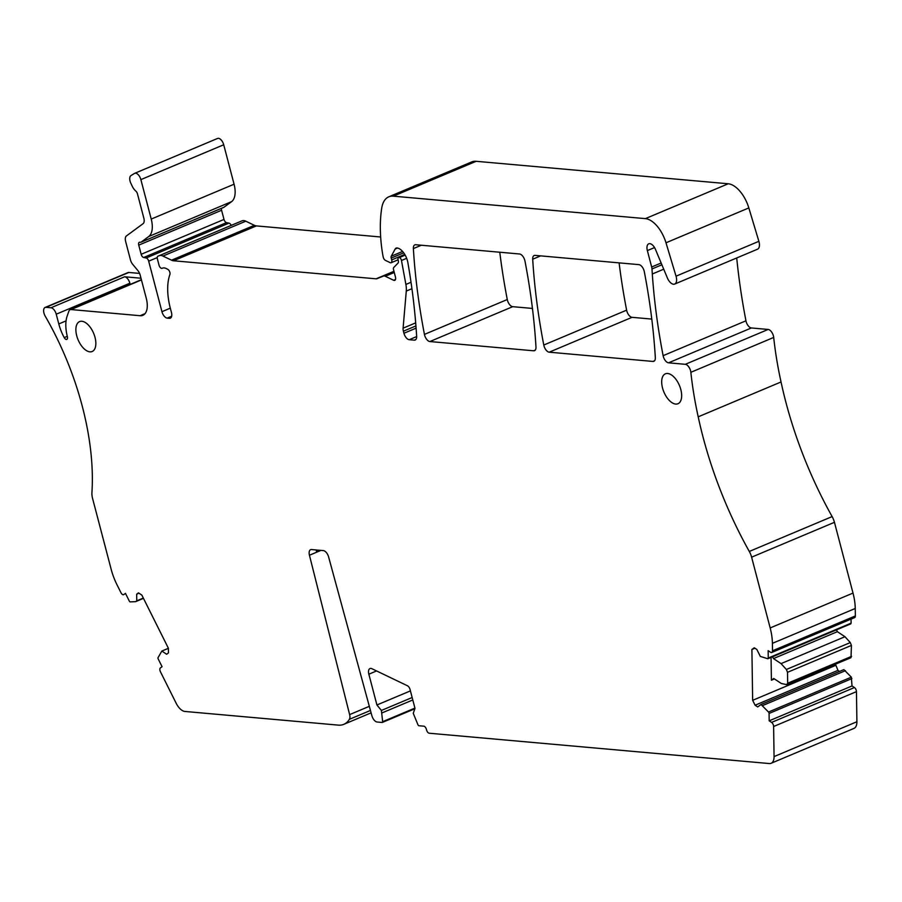 <?xml version="1.0" encoding="UTF-8"?>
<svg xmlns="http://www.w3.org/2000/svg" width="902" height="902" viewBox="0 0 902 902"><rect width="100%" height="100%" fill="white"/><g stroke="black" fill="none" stroke-linecap="round" stroke-linejoin="round"><path stroke-width="1.35" d="M162.946 256.055L245.795 221.193L254.375 225.32L171.538 260.182L162.946 256.055A12.978 6.742 -112.8 0 0 159.158 255.717L157.997 256.191A3.247 1.68 -112.8 0 0 157.985 256.191A3.247 1.68 -112.8 0 0 157.354 258.773L159.023 265.154A3.247 1.68 -112.8 0 0 162.112 268.311A3.247 1.68 -112.8 0 0 162.168 268.289A12.978 6.742 -112.8 0 1 162.36 268.198A12.978 6.742 -112.8 0 1 166.385 268.616L167.783 269.326A3.247 1.68 -112.8 0 1 169.892 274.501A51.921 26.947 -112.8 0 0 170.365 308.383L171.459 312.532A6.494 3.371 -112.8 0 1 170.309 318.192A6.494 3.371 -112.8 0 1 169.396 318.327L167.208 318.124A6.494 3.371 -112.8 0 1 161.943 311.686L148.683 261.174A3.247 1.68 -112.8 0 0 146.169 257.972L143.677 257.498A3.247 1.68 -112.8 0 1 141.163 254.296L138.75 245.13A3.247 1.68 -112.8 0 1 139.325 242.3A3.247 1.68 -112.8 0 1 139.787 242.232L140.475 242.288A3.247 1.68 -112.8 0 0 140.938 242.221A3.247 1.68 -112.8 0 0 141.118 242.119L148.74 236.516A20.769 10.779 -112.8 0 0 151.232 219.073L140.881 179.622A6.494 3.371 -112.8 0 0 134.702 173.319A6.494 3.371 -112.8 0 0 134.454 173.443L130.959 175.597A6.494 3.371 -112.8 0 0 130.835 183.241L132.177 186.094A9.73 5.051 -112.8 0 0 135.852 191.111A3.247 1.68 -112.8 0 1 137.454 193.84L143.858 218.228A6.494 3.371 -112.8 0 1 143.08 223.673L126.404 235.963A6.494 3.371 -112.8 0 0 125.626 241.409L130.463 259.866A6.494 3.371 -112.8 0 0 132.707 264.331L137.938 270.645A6.494 3.371 -112.8 0 1 140.182 275.11L146.282 298.348A19.472 10.102 -112.8 0 1 142.854 315.317A19.472 10.102 -112.8 0 1 140.114 315.711L71.032 309.555A6.494 3.371 -112.8 0 0 70.119 309.679A6.494 3.371 -112.8 0 0 68.913 311.111L67.176 316.004A32.449 16.845 -112.8 0 0 67.357 336.626A3.247 1.68 -112.8 0 1 66.771 339.4A3.247 1.68 -112.8 0 1 64.222 337.619A32.449 16.845 -112.8 0 1 58.799 323.942L56.24 314.2A6.494 3.371 -112.8 0 0 50.974 307.762L46.013 307.323A6.494 3.371 -112.8 0 0 45.1 307.458A6.494 3.371 -112.8 0 0 45.19 316.117A194.719 101.058 -112.8 0 1 66.951 360.541A194.719 101.058 -112.8 0 1 91.925 492.661A12.978 6.742 -112.8 0 0 92.568 498.423L111.138 569.185A43.161 22.403 -112.8 0 0 117.068 584.913L120.969 592.715A3.247 1.68 -112.8 0 0 123.608 594.689A3.247 1.68 -112.8 0 0 123.799 594.587L125.457 593.358L129.302 601.07A1.297 0.676 -112.8 0 0 130.238 601.882L135.65 601.645L143.474 598.353M139.607 273.419L128.862 272.46A6.494 3.371 -112.8 0 0 127.937 272.596L45.1 307.458M223.572 207.426A3.247 1.68 -112.8 0 0 223.775 207.37A3.247 1.68 -112.8 0 0 223.955 207.257L231.577 201.653A20.769 10.779 -112.8 0 0 234.069 184.211L223.719 144.76A6.494 3.371 -112.8 0 0 217.54 138.457A6.494 3.371 -112.8 0 0 217.303 138.581M221.509 208.317A3.247 1.68 -112.8 0 0 221.599 210.267L224 219.434A3.247 1.68 -112.8 0 0 226.515 222.636L143.677 257.498M231.194 225.387A3.247 1.68 -112.8 0 0 229.007 223.11L226.515 222.636M245.795 221.193A12.978 6.742 -112.8 0 0 241.995 220.855L240.845 221.328A3.247 1.68 -112.8 0 0 240.834 221.328A3.247 1.68 -112.8 0 0 240.823 221.34L157.997 256.191M254.375 225.32A12.978 6.742 -112.8 0 0 256.382 225.906L380.655 236.989M648.899 243.743L648.73 243.811A7.791 4.048 -112.8 0 1 655.495 249.459L667.367 277.929A8.434 4.375 -112.8 0 0 674.696 284.062L757.533 249.2A8.434 4.375 -112.8 0 0 758.875 241.319L748.829 207.922A25.966 13.474 -112.8 0 0 728.218 183.771L476.177 161.3A32.449 16.845 -112.8 0 0 471.611 161.965L388.773 196.828A32.449 16.845 -112.8 0 0 381.749 207.956A123.315 64.008 -112.8 0 0 382.335 252.199A61.009 31.66 -112.8 0 0 383.203 257.002A3.247 1.68 -112.8 0 0 385.402 260.374L390.171 262.662A3.247 1.68 -112.8 0 0 391.13 262.741A3.247 1.68 -112.8 0 0 391.705 259.911L391.22 258.073A2.593 1.353 -112.8 0 1 391.276 256.202L395.144 249.065A6.494 3.371 -112.8 0 1 396.147 248.106A6.494 3.371 -112.8 0 1 397.015 247.96A12.978 6.742 -112.8 0 1 407.873 262.629A454.337 235.805 -112.8 0 1 416.645 336.311A6.494 3.371 -112.8 0 1 415.179 340.02A6.494 3.371 -112.8 0 1 414.266 340.155L409.215 339.704A6.494 3.371 -112.8 0 1 403.949 333.266L403.408 331.192A6.494 3.371 -112.8 0 1 403.093 328.17L406.283 291.075A19.472 10.102 -112.8 0 0 405.889 284.434L401.469 260.498A2.593 1.353 -112.8 0 0 399.293 257.6L398.932 257.566A2.593 1.353 -112.8 0 0 398.571 257.622A2.593 1.353 -112.8 0 0 398.109 259.889L398.267 260.498A3.247 1.68 -112.8 0 1 398.007 263.113L393.723 267.533A2.593 1.353 -112.8 0 0 393.52 269.63L395.437 276.97A3.89 2.018 -112.8 0 1 394.749 280.364A3.89 2.018 -112.8 0 1 393.61 280.263L385.278 276.26A6.494 3.371 -112.8 0 0 383.384 276.091L376.968 278.695A6.494 3.371 -112.8 0 1 376.066 278.819L173.545 260.768L256.382 225.906M736.72 257.961A454.337 235.805 -112.8 0 0 745.954 320.808A6.494 3.371 -112.8 0 0 751.389 327.956L668.54 362.818L685.306 364.318A6.494 3.371 -112.8 0 1 690.864 372.3A259.618 134.748 -112.8 0 0 698.204 416.825A259.618 134.748 -112.8 0 0 749.291 551.449A12.978 6.742 -112.8 0 1 751.614 557.177L770.173 627.939A43.161 22.403 -112.8 0 1 772.405 643.34L772.507 650.804A3.247 1.68 -112.8 0 1 771.774 652.473A3.247 1.68 -112.8 0 1 770.556 652.247L768.154 650.658L768.267 658.032L851.105 623.169L851.048 619.11M771.774 652.473L854.611 617.611A3.247 1.68 -112.8 0 0 855.355 615.942L855.243 608.478A43.161 22.403 -112.8 0 0 853.01 593.076L834.451 522.314A12.978 6.742 -112.8 0 0 832.129 516.587A259.618 134.748 -112.8 0 1 781.042 381.963A259.618 134.748 -112.8 0 1 773.702 337.438A6.494 3.371 -112.8 0 0 768.143 329.455L751.389 327.956M850.563 623.857L768.143 658.539M837.372 631.693L844.971 636.711L781.053 663.613L773.454 658.595L837.372 631.693L836.47 629.867M844.971 636.711L850.293 642.585L851.432 645.415L851.003 657.682L786.6 684.618L787.672 683.242L787.514 672.317L786.375 669.476L850.293 642.585M835.477 664.21L837.947 670.355L839.57 671.438M769.181 720.822L769.079 713.448A1.297 0.676 -112.8 0 0 768.504 712.028L761.029 704.485L843.866 669.622L851.341 677.165L852.018 685.96L854.419 687.549L771.582 722.401L769.181 720.822L852.018 685.96M412.158 697.505L381.399 710.449L376.923 704.981L368.85 674.2A6.494 3.371 -112.8 0 1 370 668.54A6.494 3.371 -112.8 0 1 371.917 668.709L407.49 685.791A3.89 2.018 -112.8 0 1 410.049 689.478L414.999 708.374L413.251 713.29L417.987 724.836A1.297 0.676 -112.8 0 0 418.9 725.738L423.782 726.178A3.247 1.68 -112.8 0 1 426.42 729.391L426.578 730.011A3.247 1.68 -112.8 0 0 429.217 733.225L769.271 763.543A12.978 6.742 -112.8 0 0 771.109 763.284A12.978 6.742 -112.8 0 0 774.063 756.598L773.623 726.493L856.46 691.631A3.247 1.68 -112.8 0 0 854.419 687.549M856.46 691.631L856.9 721.735L774.063 756.598M771.109 763.284L853.946 728.421A12.978 6.742 -112.8 0 0 856.9 721.735M499.776 252.233A454.337 235.805 -112.8 0 0 507.274 299.532A6.494 3.371 -112.8 0 0 512.708 306.68L429.871 341.542L533.601 350.788A6.494 3.371 -112.8 0 0 534.514 350.664A6.494 3.371 -112.8 0 0 535.98 346.954A454.337 235.805 -112.8 0 0 524.987 261.152A6.494 3.371 -112.8 0 0 519.563 253.992L415.743 244.735A6.494 3.371 -112.8 0 0 414.83 244.87A6.494 3.371 -112.8 0 0 413.364 248.591A454.337 235.805 -112.8 0 0 424.436 334.394A6.494 3.371 -112.8 0 0 429.871 341.542M532.451 308.439L512.708 306.68M651.785 319.082L632.043 317.324L549.205 352.186L652.947 361.431A6.494 3.371 -112.8 0 0 653.86 361.296A6.494 3.371 -112.8 0 0 655.326 357.587A454.337 235.805 -112.8 0 0 644.332 271.795A6.494 3.371 -112.8 0 0 638.898 264.636L535.078 255.379A6.494 3.371 -112.8 0 0 534.164 255.514A6.494 3.371 -112.8 0 0 532.699 259.224A454.337 235.805 -112.8 0 0 543.782 345.026A6.494 3.371 -112.8 0 0 549.205 352.186M619.11 262.865A454.337 235.805 -112.8 0 0 626.619 310.164A6.494 3.371 -112.8 0 0 632.043 317.324M371.094 712.851L343.82 724.329A38.944 20.216 -112.8 0 1 338.34 725.129L184.933 711.452A12.978 6.742 -112.8 0 1 176.183 703.301L160.466 671.821A3.247 1.68 -112.8 0 1 160.409 667.92L162.078 666.691L158.222 658.99A1.297 0.676 -112.8 0 1 158.064 657.603L161.841 651.064L166.644 654.243L168.448 652.924L168.381 648.234L141.851 595.106L138.468 592.873L136.664 594.192L136.766 600.833L135.65 601.645M343.82 724.329A38.944 20.216 -112.8 0 0 349.378 719.322A6.494 3.371 -112.8 0 0 349.626 714.609L309.442 555.237A6.494 3.371 -112.8 0 1 310.615 549.69A6.494 3.371 -112.8 0 1 311.528 549.555L323.367 550.615A6.494 3.371 -112.8 0 1 328.61 556.951L371.872 715.681A6.494 3.371 -112.8 0 0 377.104 722.017L382.177 722.468A1.297 0.676 -112.8 0 0 382.358 722.434A1.297 0.676 -112.8 0 0 382.651 721.679L414.931 708.093M381.399 710.449L382.651 721.679M773.623 726.493A3.247 1.68 -112.8 0 0 771.582 722.401M768.267 658.032A1.297 0.676 -112.8 0 1 767.963 658.708A1.297 0.676 -112.8 0 1 767.726 658.719L760.33 656.431L756.857 649.485L754.264 647.771L751.907 649.496L752.651 700.324L755.098 705.217L757.703 706.942L761.029 704.485M648.73 243.811A7.791 4.048 -112.8 0 0 647.354 250.587L651.661 266.992A6.494 3.371 -112.8 0 1 651.988 268.954A454.337 235.805 -112.8 0 0 652.304 273.994A454.337 235.805 -112.8 0 0 663.117 355.67A6.494 3.371 -112.8 0 0 668.54 362.818M674.696 284.062A8.434 4.375 -112.8 0 0 676.038 276.181L665.992 242.785A25.966 13.474 -112.8 0 0 645.381 218.634L393.34 196.162A32.449 16.845 -112.8 0 0 388.773 196.828M171.538 260.182A12.978 6.742 -112.8 0 0 173.545 260.768M76.715 335.736A16.225 8.422 -112.8 0 0 92.162 351.509A16.225 8.422 -112.8 0 0 95.014 337.371A16.225 8.422 -112.8 0 0 79.568 321.597A16.225 8.422 -112.8 0 0 76.715 335.736M662.519 387.961A16.225 8.422 -112.8 0 0 677.966 403.735A16.225 8.422 -112.8 0 0 680.83 389.596A16.225 8.422 -112.8 0 0 665.383 373.823A16.225 8.422 -112.8 0 0 662.519 387.961M316.298 549.983A6.494 3.371 -112.8 0 0 316.399 551.201L318.778 550.197M762.63 705.544L845.467 670.682M755.098 705.217L837.947 670.355M752.651 700.324L835.5 665.462M771.063 657.4L771.402 680.209L774.435 678.935M751.907 649.496L754.94 648.222M786.6 684.618L781.335 683.502L773.747 678.473L771.402 680.209M781.053 663.613L786.375 669.476M773.454 658.595L772.552 656.769M781.042 381.963L698.204 416.825M130.181 284.401L129.877 283.217A6.494 3.371 -112.8 0 0 124.611 276.779L141.005 278.233M136.766 600.833L143.328 598.071M136.664 594.192L138.987 593.212M161.841 651.064L168.381 648.324M412.8 699.952L382.042 712.896M376.923 704.981L410.421 690.887M320.943 550.4L309.442 555.237M382.504 722.322L414.886 708.701M769.079 713.448L851.916 678.586M768.504 712.028L851.341 677.165M787.672 683.242L851.589 656.352M851.432 645.415L787.514 672.317M855.355 615.942L772.507 650.804M855.243 608.478L772.405 643.34M853.01 593.076L770.173 627.939M834.451 522.314L751.614 557.177M832.129 516.587L749.291 551.449M773.702 337.438L690.864 372.3M768.143 329.455L685.306 364.318M745.954 320.808L663.117 355.67M663.725 269.191L652.304 273.994M651.988 268.954L661.888 264.782M651.661 266.992L661.143 263.012M647.354 250.587L654.548 247.565M758.875 241.319L676.038 276.181M748.829 207.922L665.992 242.785M728.218 183.771L645.381 218.634M476.177 161.3L393.34 196.162M404.761 254.42L391.705 259.911M403.701 252.831L391.22 258.073M402.585 251.444L391.276 256.202M397.545 248.05L395.144 249.065M415.912 339.456L414.266 340.155M416.656 336.57L409.215 339.704M416.093 328.148L403.949 333.266M415.923 325.915L403.408 331.192M415.687 322.871L403.093 328.17M411.932 288.708L406.283 291.075M411.019 282.27L405.889 284.434M406.667 258.31L401.469 260.498M405.178 255.131L399.293 257.6M405.088 254.984L398.932 257.566M395.493 279.473L393.61 280.263M394.264 272.483L385.278 276.26M394.039 271.615L383.384 276.091M394.016 271.525L376.968 278.695M393.948 271.299L376.066 278.819M241.995 220.855L159.158 255.717M171.042 317.628L169.396 318.327M171.662 316.252L167.208 318.124M170.309 308.157L161.943 311.686M157.264 257.566L148.683 261.174M229.007 223.11L146.169 257.972M224 219.434L141.163 254.296M221.599 210.267L138.75 245.13M223.955 207.257L141.118 242.119M231.577 201.653L148.74 236.516M234.069 184.211L151.232 219.073M223.719 144.76L140.881 179.622M128.862 272.46L46.013 307.323M124.611 276.779L50.974 307.762M141.445 279.924L71.032 309.555M370.44 710.46L349.378 719.322M369.313 706.322L349.626 714.609M421.324 245.231L413.364 248.591M535.247 350.1L533.601 350.788M507.274 299.532L424.436 334.394M626.619 310.164L543.782 345.026M540.659 255.875L532.699 259.224M654.593 360.744L652.947 361.431M368.85 674.2L376.585 670.941M145.053 313.637L140.114 315.711M67.278 336.333L64.222 337.619M66.049 320.887L58.799 323.942M129.877 283.217L56.24 314.2M240.834 221.328L157.985 256.191M767.952 658.708L850.8 623.846M398.086 259.81L391.13 262.741M405.043 254.894L398.571 257.622M223.775 207.37L140.938 242.221M217.54 138.457L134.702 173.319M382.358 722.434L414.864 708.758M141.388 279.688L70.119 309.679"/></g></svg>
